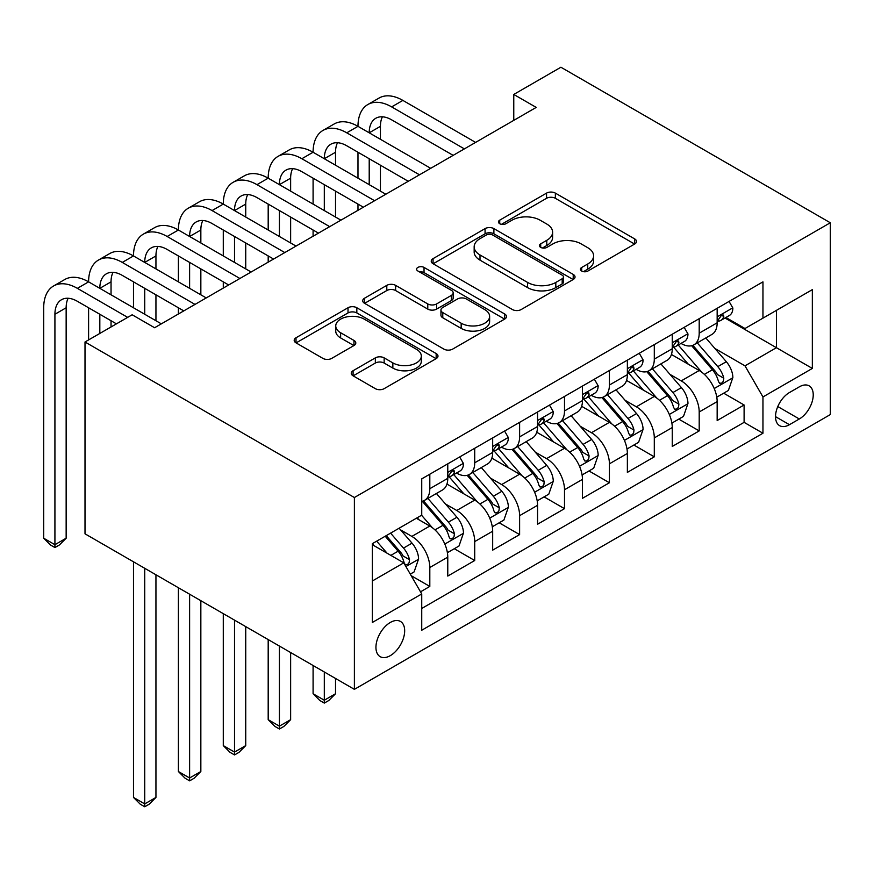 <?xml version="1.0" encoding="UTF-8"?>
<svg xmlns="http://www.w3.org/2000/svg" width="874" height="874" viewBox="0 0 874 874"><rect width="100%" height="100%" fill="white"/><g stroke="black" fill="none" stroke-linecap="round" stroke-linejoin="round"><path stroke-width="1.31" d="M581.691 271.049A4.359 2.524 0 0 0 587.863 271.049L634.688 244.01A6.227 3.594 0 0 0 636.512 241.464A6.227 3.594 0 0 0 634.688 238.919L555.361 193.121A6.227 3.594 0 0 0 546.545 193.121L499.72 220.161A4.359 2.524 0 0 0 498.453 221.941A4.359 2.524 0 0 0 499.72 223.722A4.359 2.524 0 0 0 505.893 223.722L511.956 220.226A19.949 11.515 0 0 1 540.165 220.226L546.774 224.039A19.949 11.515 0 0 1 552.608 232.178A19.949 11.515 0 0 1 546.774 240.328L540.711 243.824A4.359 2.524 0 0 0 539.433 245.605A4.359 2.524 0 0 0 540.711 247.386A4.359 2.524 0 0 0 546.884 247.386L552.936 243.89A19.949 11.515 0 0 1 581.144 243.89L587.754 247.703A19.949 11.515 0 0 1 593.599 255.842A19.949 11.515 0 0 1 587.754 263.981L581.691 267.488A4.359 2.524 0 0 0 580.412 269.268A4.359 2.524 0 0 0 581.691 271.049L581.691 267.488M390.307 655.642A20.321 11.733 120 0 0 403.58 637.736A20.321 11.733 120 0 0 400.467 621.458A20.321 11.733 120 0 0 390.307 622.463A20.321 11.733 120 0 0 377.033 640.369A20.321 11.733 120 0 0 380.146 656.647A20.321 11.733 120 0 0 390.307 655.642M353.085 370.718A6.227 3.594 0 0 0 351.261 373.264A6.227 3.594 0 0 0 353.085 375.809L375.339 388.657A6.227 3.594 0 0 0 384.156 388.657L436.159 358.635A6.227 3.594 0 0 0 437.983 356.089A6.227 3.594 0 0 0 436.159 353.544L356.832 307.746A6.227 3.594 0 0 0 348.016 307.746L296.013 337.768A6.227 3.594 0 0 0 294.188 340.314A6.227 3.594 0 0 0 296.013 342.859L322.899 358.384A6.227 3.594 0 0 0 331.705 358.384L353.97 345.536A6.227 3.594 0 0 0 355.794 342.99A6.227 3.594 0 0 0 353.97 340.445L340.631 332.743A16.672 9.625 0 0 1 335.747 325.936A16.672 9.625 0 0 1 346.038 317.043A16.672 9.625 0 0 1 364.207 319.13L416.439 349.283A16.672 9.625 0 0 1 421.312 356.089A16.672 9.625 0 0 1 411.02 364.982A16.672 9.625 0 0 1 392.852 362.896L384.156 357.87A6.227 3.594 0 0 0 375.339 357.87L353.085 370.718L353.085 375.809M830.3 222.761L560.911 67.232L513.77 94.447L536.221 107.404L154.6 327.739L132.149 314.782L85.007 341.996L354.385 497.524L830.3 222.761L830.3 414.582L354.385 689.346L354.385 497.524M512.393 309.527A6.227 3.594 0 0 0 521.21 309.527L573.213 279.505A6.227 3.594 0 0 0 575.037 276.96A6.227 3.594 0 0 0 573.213 274.414L493.886 228.617A6.227 3.594 0 0 0 485.07 228.617L433.067 258.638A6.227 3.594 0 0 0 431.243 261.184A6.227 3.594 0 0 0 433.067 263.73L512.393 309.527M419.607 271.989A4.359 2.524 0 0 1 424.032 272.601L424.032 267.422L504.68 313.984A6.227 3.594 0 0 1 506.505 316.53A6.227 3.594 0 0 1 504.68 319.076L452.677 349.097A6.227 3.594 0 0 1 443.872 349.097L364.545 303.3L364.545 298.209A6.227 3.594 0 0 0 362.721 300.754A6.227 3.594 0 0 0 364.545 303.3M364.545 298.209L386.8 285.361A6.227 3.594 0 0 1 395.616 285.361L427.779 303.933A6.227 3.594 0 0 0 436.596 303.933L451.355 295.412A6.227 3.594 0 0 0 453.18 292.866A6.227 3.594 0 0 0 451.355 290.321L417.87 270.984A4.359 2.524 0 0 1 416.592 269.203A4.359 2.524 0 0 1 419.28 266.876A4.359 2.524 0 0 1 424.032 267.422M420.503 591.818L429.811 586.432L411.184 575.682M400.587 529.895L411.862 536.407A25.401 14.661 60 0 1 429.811 567.51L447.772 557.142L447.772 576.064L474.713 560.518L454.283 548.719M445.478 503.981L456.752 510.482A25.401 14.661 60 0 1 474.713 541.585L492.674 531.217L492.674 550.139L519.615 534.593L499.185 522.794M490.38 478.056L501.654 484.567A25.401 14.661 60 0 1 519.615 515.671L537.565 505.303L537.565 524.225L564.506 508.668L544.076 496.88M535.281 452.131L546.545 458.642A25.401 14.661 60 0 1 564.506 489.746L582.466 479.378L582.466 498.3L609.407 482.754L588.978 470.955M580.172 426.217L591.447 432.717A25.401 14.661 60 0 1 609.407 463.832L627.368 453.453L627.368 472.386L654.298 456.829L633.879 445.03M625.074 400.292L636.348 406.803A25.401 14.661 60 0 1 654.298 437.907L672.259 427.539L672.259 446.461L699.2 430.904L699.2 411.982A25.401 14.661 -120 0 0 681.239 380.878L669.965 374.367M678.77 419.116L699.2 430.904M447.772 557.142A25.401 14.661 -120 0 0 429.811 526.039L416.352 518.26M492.674 531.217A25.401 14.661 -120 0 0 474.713 500.114L446.953 484.087M537.565 505.303A25.401 14.661 -120 0 0 519.615 474.2L491.844 458.162M582.466 479.378A25.401 14.661 -120 0 0 564.506 448.275L536.745 432.248M627.368 453.453A25.401 14.661 -120 0 0 609.407 422.35L581.636 406.323M672.259 427.539A25.401 14.661 -120 0 0 654.298 396.435L626.538 380.398M799.317 386.843L789.441 392.546A19.687 11.362 120 0 0 776.582 409.884A19.687 11.362 120 0 0 779.597 425.66A19.687 11.362 120 0 0 789.441 424.688L799.317 418.985A19.687 11.362 120 0 0 812.175 401.636A19.687 11.362 120 0 0 809.16 385.871A19.687 11.362 120 0 0 799.317 386.843M372.346 580.991L403.777 562.845L421.738 593.949L421.738 630.241L762.958 433.242L762.958 396.949L744.998 365.845L714.866 348.453M421.738 593.949L372.346 622.463L372.346 543.661L421.738 515.147L421.738 478.865L762.958 281.854L762.958 318.147L812.339 289.633L812.339 368.435L762.958 396.949M456.523 473.02L456.752 473.162A25.401 14.661 60 0 0 469.458 474.418L487.408 464.05A25.401 14.661 -120 0 0 492.674 452.415L492.674 437.907M501.414 447.106L501.654 447.237A25.401 14.661 60 0 0 514.349 448.493L532.31 438.125A25.401 14.661 -120 0 0 537.565 426.501L537.565 411.982M546.316 421.181L546.545 421.312A25.401 14.661 60 0 0 559.251 422.568L577.211 412.2A25.401 14.661 -120 0 0 582.466 400.576L582.466 386.057M591.206 395.256L591.447 395.398A25.401 14.661 60 0 0 604.142 396.654L622.102 386.286A25.401 14.661 -120 0 0 627.368 374.662L627.368 360.143M636.108 369.341L636.348 369.473A25.401 14.661 60 0 0 649.043 370.729L667.004 360.361A25.401 14.661 -120 0 0 672.259 348.737L672.259 334.218M421.738 608.468L744.102 422.35L744.102 404.99L717.161 420.536L717.161 401.614A25.401 14.661 -120 0 0 699.2 370.51L671.44 354.483M681.01 343.416L681.239 343.548A25.401 14.661 -120 0 0 693.945 344.804A25.401 14.661 -120 0 0 699.2 333.18L699.2 318.671M693.945 344.804L711.895 334.436A25.401 14.661 -120 0 0 717.161 322.812L717.161 308.293M429.811 474.189L429.811 488.708A25.401 14.661 60 0 1 424.556 500.332A25.401 14.661 60 0 1 421.738 501.359M424.556 500.332L442.517 489.964A25.401 14.661 -120 0 0 447.772 478.34L447.772 463.821M474.713 448.275L474.713 462.794A25.401 14.661 60 0 1 469.458 474.418M519.615 422.35L519.615 436.869A25.401 14.661 60 0 1 514.349 448.493M564.506 396.425L564.506 410.944A25.401 14.661 60 0 1 559.251 422.568M609.407 370.51L609.407 385.03A25.401 14.661 60 0 1 604.142 396.654M654.298 344.585L654.298 359.105A25.401 14.661 60 0 1 649.043 370.729M654.298 437.907L654.298 456.829M609.407 463.832L609.407 482.754M564.506 489.746L564.506 508.668M519.615 515.671L519.615 534.593M474.713 541.585L474.713 560.518M429.811 567.51L429.811 586.432M403.777 562.845L372.346 544.699M744.998 365.845L776.418 347.699L776.418 310.368L812.339 289.633M725.005 318.016L812.339 368.435M725.901 317.491L744.998 328.515L762.958 318.147M85.007 341.996L85.007 533.817L354.385 689.346M513.77 94.447L513.77 120.372M723.672 393.191L744.102 404.99M744.102 422.35L762.958 433.242M583.439 271.661L587.754 269.17A19.949 11.515 0 0 0 593.599 261.031L593.599 255.842M552.608 232.178L552.608 237.367A19.949 11.515 0 0 1 546.774 245.507L542.459 247.998M634.611 244.065L555.361 198.311A6.227 3.594 0 0 0 546.545 198.311L501.468 224.334M573.125 279.549L493.886 233.806A6.227 3.594 0 0 0 485.07 233.806L433.154 263.784M562.19 278.74A4.359 2.524 0 0 0 563.468 276.96A4.359 2.524 0 0 0 562.19 275.179L492.565 234.975A4.359 2.524 0 0 0 486.392 234.975L480.001 238.668A19.949 11.515 0 0 0 474.167 246.807A19.949 11.515 0 0 0 480.001 254.957L527.601 282.433A19.949 11.515 0 0 0 555.809 282.433L562.19 278.74L562.19 283.93A4.359 2.524 0 0 0 563.468 282.149L563.468 276.96M474.167 246.807L474.167 251.996A19.949 11.515 0 0 0 480.001 260.135L480.001 254.957M562.19 283.93L555.809 287.612A19.949 11.515 0 0 1 527.601 287.612L480.001 260.135M364.622 303.344L386.8 290.539L386.8 285.361M453.18 292.866L453.18 298.045A6.227 3.594 0 0 1 451.355 300.59L436.596 309.112A6.227 3.594 0 0 1 427.779 309.112L395.616 290.539A6.227 3.594 0 0 0 386.8 290.539M424.032 272.601L504.604 319.119M461.166 323.205A16.672 9.625 0 0 0 479.334 325.292A16.672 9.625 0 0 0 489.626 316.399A16.672 9.625 0 0 0 484.742 309.593L466.345 298.974A6.227 3.594 0 0 0 457.528 298.974L442.768 307.495A6.227 3.594 0 0 0 440.944 310.041A6.227 3.594 0 0 0 442.768 312.586L461.166 323.205L461.166 328.395A16.672 9.625 0 0 0 479.334 330.481A16.672 9.625 0 0 0 489.626 321.588L489.626 316.399M440.944 310.041L440.944 315.219A6.227 3.594 0 0 0 442.768 317.765L442.768 312.586M461.166 328.395L442.768 317.765M421.312 356.089L421.312 361.279A16.672 9.625 0 0 1 411.02 370.172A16.672 9.625 0 0 1 392.852 368.085L384.156 363.06A6.227 3.594 0 0 0 375.339 363.06L353.162 375.853M335.747 325.936L335.747 331.126A16.672 9.625 0 0 0 340.631 337.932L340.631 332.743M353.883 345.58L340.631 337.932M436.071 358.679L356.832 312.936A6.227 3.594 0 0 0 348.016 312.936L296.1 342.903M716.778 397.167L728.381 390.47L732.871 377.502A16.825 9.712 -120 0 0 726.316 361.705L705.81 337.954M701.691 372.149L678.246 345.012M688.351 364.25L674.75 348.497A40.324 23.281 -120 0 0 673.493 347.087M691.651 345.722L712.397 369.746A16.825 9.712 60 0 1 718.395 381.337L719.619 383.325L721.902 383.009L723.421 381.162L723.792 378.224A16.825 9.712 -120 0 0 717.783 366.632L697.277 342.881M692.874 345.328L715.172 371.144A8.576 4.949 60 0 1 717.325 374.498L723.792 378.224M729.058 301.432L732.871 308.041A16.825 9.712 60 0 1 729.386 315.481L720.853 320.408A16.825 9.712 -120 0 0 723.792 316.53L723.432 315.044L721.334 315.459L718.395 319.644A16.825 9.712 60 0 1 717.161 322.036M116.428 323.85L77.371 301.301A31.748 18.332 -120 0 0 61.497 299.727A31.748 18.332 -120 0 0 54.92 314.258L54.92 544.699L43.7 538.22L43.7 307.779A47.622 27.498 60 0 1 53.565 285.984L64.785 279.505A47.622 27.498 60 0 1 88.602 281.854A47.622 27.498 60 0 1 98.456 260.059L109.687 253.58A47.622 27.498 60 0 1 133.493 255.94A47.622 27.498 60 0 1 143.358 234.134L154.578 227.655A47.622 27.498 60 0 1 178.394 230.015A47.622 27.498 60 0 1 188.26 208.22L199.48 201.741A47.622 27.498 60 0 1 223.285 204.09A47.622 27.498 60 0 1 233.15 182.295L244.381 175.816A47.622 27.498 60 0 1 268.187 178.176A47.622 27.498 60 0 1 278.052 156.37L289.272 149.891A47.622 27.498 60 0 1 313.089 152.251A47.622 27.498 60 0 1 322.943 130.455L334.174 123.977A47.622 27.498 60 0 1 357.979 126.337A47.622 27.498 60 0 1 367.845 104.53L379.065 98.052A47.622 27.498 60 0 1 402.881 100.412L475.609 142.407M367.845 104.53A47.622 27.498 60 0 1 391.65 106.89L464.389 148.886M717.718 321.195L717.783 321.195A16.825 9.712 -120 0 0 720.853 320.408M453.158 155.364L391.65 119.847A31.748 18.332 -120 0 0 375.776 118.274A31.748 18.332 -120 0 0 369.21 132.815L380.43 126.337L380.43 139.294M382.419 116.81A31.748 18.332 -120 0 0 380.43 126.337M369.21 158.729L369.21 184.654M380.43 165.208L380.43 191.133M357.979 210.317L357.979 204.09M357.979 178.176L357.979 152.251M671.888 423.092L683.49 416.395L687.969 403.427A16.825 9.712 -120 0 0 681.425 387.63L660.908 363.879M656.8 398.074L633.355 370.926M643.461 390.165L629.848 374.411A40.324 23.281 -120 0 0 628.603 373.012M646.76 371.647L667.507 395.671A16.825 9.712 60 0 1 673.504 407.262L674.728 409.251L677 408.934L678.519 407.087L678.89 404.149A16.825 9.712 -120 0 0 672.893 392.557L652.375 368.806M647.973 371.253L670.271 397.069A8.576 4.949 60 0 1 672.434 400.412L678.89 404.149M626.986 449.007L638.588 442.31L643.078 429.353A16.825 9.712 -120 0 0 636.523 413.555L616.006 389.804M611.898 423.999L588.453 396.851M598.559 416.09L584.946 400.336A40.324 23.281 -120 0 0 583.701 398.937M601.858 397.561L622.605 421.585A16.825 9.712 60 0 1 628.603 433.176L629.826 435.176L632.099 434.848L633.628 433.001L633.989 430.063A16.825 9.712 -120 0 0 627.991 418.482L607.485 394.731M603.082 397.167L625.369 422.983A8.576 4.949 60 0 1 627.532 426.337L633.989 430.063M582.095 474.932L593.686 468.235L598.177 455.267A16.825 9.712 -120 0 0 591.632 439.469L571.115 415.718M567.008 449.913L543.562 422.776M553.657 442.015L540.056 426.261A40.324 23.281 -120 0 0 538.799 424.851M556.957 423.486L577.714 447.51A16.825 9.712 60 0 1 583.712 459.101L584.935 461.09L587.208 460.773L588.726 458.926L589.098 455.988A16.825 9.712 -120 0 0 583.1 444.396L562.583 420.645M558.18 423.092L580.478 448.908A8.576 4.949 60 0 1 582.63 452.262L589.098 455.988M324.309 671.975L324.309 700.238L335.529 693.748L335.529 678.453M335.529 693.748L328.799 700.489L324.309 703.089L319.818 700.489L313.089 693.748L313.089 665.496M313.089 693.748L324.309 700.238L324.309 703.089M537.193 500.857L548.796 494.16L553.286 481.192A16.825 9.712 -120 0 0 546.731 465.394L526.214 441.643M522.106 475.838L498.661 448.69M508.766 467.929L495.154 452.175A40.324 23.281 -120 0 0 493.908 450.776M512.066 449.411L532.812 473.435A16.825 9.712 60 0 1 538.81 485.015L540.034 487.015L542.306 486.698L543.836 484.841L544.196 481.913A16.825 9.712 -120 0 0 538.198 470.321L517.681 446.57M513.278 449.017L535.576 474.822A8.576 4.949 60 0 1 537.739 478.176L544.196 481.913M279.407 646.05L279.407 726.152L290.638 719.673L290.638 652.528M290.638 719.673L283.897 726.414L279.407 729.003L274.917 726.414L268.187 719.673L268.187 639.571M268.187 719.673L279.407 726.152L279.407 729.003M684.156 327.346L687.969 333.955A16.825 9.712 60 0 1 684.495 341.406L675.963 346.333A16.825 9.712 -120 0 0 678.89 342.455L678.541 340.958L676.432 341.384L673.504 345.569A16.825 9.712 60 0 1 672.259 347.961M322.943 130.455A47.622 27.498 60 0 1 346.76 132.815L357.979 126.337L430.718 168.321M346.76 132.815L419.487 174.8M672.827 347.12L672.893 347.12A16.825 9.712 -120 0 0 675.963 346.333M408.267 181.289L346.76 145.772A31.748 18.332 -120 0 0 330.885 144.199A31.748 18.332 -120 0 0 324.309 158.729L335.529 152.251L335.529 165.208M337.517 142.735A31.748 18.332 -120 0 0 335.529 152.251M324.309 184.654L324.309 210.579M335.529 191.133L335.529 217.058M313.089 236.231L313.089 230.015M313.089 204.09L313.089 178.176M639.265 353.271L643.078 359.88A16.825 9.712 60 0 1 639.593 367.32L631.061 372.248A16.825 9.712 -120 0 0 633.989 368.369L633.639 366.883L631.531 367.298L628.603 371.483A16.825 9.712 60 0 1 627.368 373.875M278.052 156.37A47.622 27.498 60 0 1 301.858 158.729L313.089 152.251L385.816 194.247M301.858 158.729L374.596 200.725M627.925 373.034L627.991 373.034A16.825 9.712 -120 0 0 631.061 372.248M363.366 207.204L301.858 171.697A31.748 18.332 -120 0 0 285.984 170.124A31.748 18.332 -120 0 0 279.407 184.654L290.638 178.176L290.638 191.133M292.626 168.66A31.748 18.332 -120 0 0 290.638 178.176M279.407 210.579L279.407 236.493M290.638 217.058L290.638 242.972M268.187 262.156L268.187 255.94M268.187 230.015L268.187 204.09M594.364 379.196L598.177 385.805A16.825 9.712 60 0 1 594.691 393.245L586.17 398.173A16.825 9.712 -120 0 0 589.098 394.294L588.737 392.797L586.64 393.224L583.712 397.408A16.825 9.712 60 0 1 582.466 399.8M233.15 182.295A47.622 27.498 60 0 1 256.967 184.654L268.187 178.176L340.915 220.161M256.967 184.654L329.695 226.65M583.024 398.959L583.1 398.959A16.825 9.712 -120 0 0 586.17 398.173M318.475 233.129L256.967 197.611A31.748 18.332 -120 0 0 241.093 196.038A31.748 18.332 -120 0 0 234.516 210.579L245.736 204.101L245.736 217.058M247.724 194.574A31.748 18.332 -120 0 0 245.736 204.101M234.516 236.493L234.516 262.418M245.736 242.972L245.736 268.897M223.285 288.081L223.285 281.854M223.285 255.94L223.285 230.015M549.473 405.11L553.286 411.72A16.825 9.712 60 0 1 549.801 419.17L541.268 424.098A16.825 9.712 -120 0 0 544.196 420.219L543.846 418.722L541.738 419.138L538.81 423.322A16.825 9.712 60 0 1 537.565 425.725M188.26 208.22A47.622 27.498 60 0 1 212.065 210.579L223.285 204.09L296.024 246.086M212.065 210.579L284.793 252.564M538.133 424.884L538.198 424.884A16.825 9.712 -120 0 0 541.268 424.098M273.573 259.043L212.065 223.536A31.748 18.332 -120 0 0 196.191 221.963A31.748 18.332 -120 0 0 189.614 236.493L200.845 230.015L200.845 242.972M202.834 220.499A31.748 18.332 -120 0 0 200.845 230.015M189.614 262.418L189.614 288.344M200.845 268.897L200.845 294.822M178.394 313.995L178.394 307.779M178.394 281.854L178.394 255.94M492.291 526.771L503.894 520.074L508.384 507.117A16.825 9.712 -120 0 0 501.829 491.319L481.323 467.568M477.204 501.752L453.759 474.615M463.865 493.854L450.263 478.1A40.324 23.281 -120 0 0 449.007 476.691M467.164 475.325L487.911 499.349A16.825 9.712 60 0 1 493.908 510.94L495.143 512.94L497.415 512.612L498.934 510.766L499.305 507.827A16.825 9.712 -120 0 0 493.307 496.235L472.79 472.495M468.388 474.932L490.685 500.747A8.576 4.949 60 0 1 492.838 504.101L499.305 507.827M234.516 620.136L234.516 752.077L245.736 745.598L245.736 626.614M245.736 745.598L239.006 752.339L234.516 754.928L230.026 752.339L223.285 745.598L223.285 613.657M223.285 745.598L234.516 752.077L234.516 754.928M504.571 431.035L508.384 437.645A16.825 9.712 60 0 1 504.899 445.084L496.366 450.012A16.825 9.712 -120 0 0 499.305 446.133L498.945 444.648L496.847 445.063L493.908 449.247A16.825 9.712 60 0 1 492.674 451.639M143.358 234.134A47.622 27.498 60 0 1 167.163 236.493L178.394 230.015L251.122 272.011M167.163 236.493L239.902 278.489M493.231 450.798L493.307 450.798A16.825 9.712 -120 0 0 496.366 450.012M228.671 284.968L167.163 249.461A31.748 18.332 -120 0 0 151.289 247.888A31.748 18.332 -120 0 0 144.723 262.418L155.943 255.94L155.943 268.897M157.932 246.424A31.748 18.332 -120 0 0 155.943 255.94M144.723 288.344L144.723 314.258M155.943 294.822L155.943 320.736M133.493 307.779L133.493 281.854M447.401 552.696L459.003 545.999L463.482 533.031A16.825 9.712 -120 0 0 456.938 517.233L436.421 493.482M432.313 527.678L421.574 515.245M418.974 519.779L417.226 517.758M422.273 501.25L443.02 525.274A16.825 9.712 60 0 1 449.017 536.865L450.241 538.854L452.514 538.537L454.032 536.691L454.404 533.752A16.825 9.712 -120 0 0 448.406 522.16L427.889 498.409M423.486 500.857L445.784 526.672A8.576 4.949 60 0 1 447.947 530.026L454.404 533.752M189.614 594.211L189.614 778.002L200.845 771.513L200.845 600.689M200.845 771.513L194.104 778.253L189.614 780.853L185.124 778.253L178.394 771.513L178.394 587.732M178.394 771.513L189.614 778.002L189.614 780.853M459.669 456.96L463.482 463.57A16.825 9.712 60 0 1 460.008 471.01L451.476 475.937A16.825 9.712 -120 0 0 454.404 472.058L454.054 470.562L451.945 470.988L449.017 475.172A16.825 9.712 60 0 1 447.772 477.565M98.456 260.059A47.622 27.498 60 0 1 122.273 262.418L133.493 255.94L206.231 297.925M122.273 262.418L195 304.414M448.34 476.723L448.406 476.723A16.825 9.712 -120 0 0 451.476 475.937M183.78 310.893L122.273 275.376A31.748 18.332 -120 0 0 106.399 273.802A31.748 18.332 -120 0 0 99.822 288.344L111.042 281.854L111.042 294.822M113.03 272.338A31.748 18.332 -120 0 0 111.042 281.854M99.822 314.258L99.822 333.442M111.042 320.736L111.042 326.963M88.602 339.92L88.602 307.779M410.288 574.12L414.101 571.913L418.591 558.956A16.825 9.712 -120 0 0 412.036 543.158L399.123 528.202M387.073 553.198L376.672 541.17M374.072 545.693L372.346 543.704M385.205 536.243L398.118 551.188A16.825 9.712 60 0 1 404.116 562.78L405.339 564.779L407.612 564.462L409.141 562.605L409.502 559.677A16.825 9.712 -120 0 0 403.504 548.085L390.591 533.129M386.242 535.642L400.882 552.587A8.576 4.949 60 0 1 403.045 555.94L409.502 559.677M144.723 568.286L144.723 803.916L155.943 797.438L155.943 574.775M155.943 797.438L149.214 804.178L144.723 806.768L140.233 804.178L133.493 797.438L133.493 561.807M133.493 797.438L144.723 803.916L144.723 806.768M53.565 285.984A47.622 27.498 60 0 1 77.371 288.344L88.602 281.854L161.329 323.85M77.371 288.344L127.659 317.371M68.139 298.263A31.748 18.332 -120 0 0 66.151 307.779L66.151 538.22L54.92 544.699L54.92 547.55L50.43 544.961L43.7 538.22M66.151 538.22L59.41 544.961L54.92 547.55M411.862 536.407L429.811 526.039M456.752 510.482L474.713 500.114M501.654 484.567L519.615 474.2M546.545 458.642L564.506 448.275M591.447 432.717L609.407 422.35M636.348 406.803L654.298 396.435M681.239 380.878L699.2 370.51M699.2 333.18L717.161 322.812M429.811 488.708L447.772 478.34M474.713 462.794L492.674 452.415M519.615 436.869L537.565 426.501M564.506 410.944L582.466 400.576M609.407 385.03L627.368 374.662M654.298 359.105L672.259 348.737M699.2 411.982L717.161 401.614M777.794 406.552L799.317 418.985M775.522 416.647L789.441 424.688M587.754 269.17L587.754 263.981M540.711 247.386L540.711 243.824M546.774 245.507L546.774 240.328M499.72 223.722L499.72 220.161M546.545 198.311L546.545 193.121M555.361 198.311L555.361 193.121M634.688 244.01L634.688 238.919M433.067 263.73L433.067 258.638M485.07 233.806L485.07 228.617M493.886 233.806L493.886 228.617M573.213 279.505L573.213 274.414M527.601 287.612L527.601 282.433M555.809 287.612L555.809 282.433M395.616 290.539L395.616 285.361M427.779 309.112L427.779 303.933M436.596 309.112L436.596 303.933M451.355 300.59L451.355 295.412M504.68 319.076L504.68 313.984M375.339 363.06L375.339 357.87M384.156 363.06L384.156 357.87M392.852 368.085L392.852 362.896M353.97 345.536L353.97 340.445M296.013 342.859L296.013 337.768M348.016 312.936L348.016 307.746M356.832 312.936L356.832 307.746M436.159 358.635L436.159 353.544M714.211 388.537L732.762 377.83M717.783 366.632L726.316 361.705M704.378 374.378L712.397 369.746M732.762 307.845L717.161 316.858M402.881 100.412L391.65 106.89M721.618 315.274L723.792 316.53M669.32 414.462L687.86 403.755M672.893 392.557L681.425 387.63M659.477 400.303L667.507 395.671M624.418 440.387L642.969 429.68M627.991 418.482L636.523 413.555M614.586 426.217L622.605 421.585M579.528 466.301L598.067 455.594M583.1 444.396L591.632 439.469M569.684 452.142L577.714 447.51M534.626 492.226L553.176 481.519M538.198 470.321L546.731 465.394M524.782 478.067L532.812 473.435M687.86 333.77L672.259 342.772M676.716 341.199L678.89 342.455M642.969 359.684L627.368 368.697M631.826 367.124L633.989 368.369M598.067 385.609L582.466 394.611M586.924 393.038L589.098 394.294M553.176 411.534L537.565 420.536M542.022 418.963L544.196 420.219M489.724 518.151L508.275 507.444M493.307 496.235L501.829 491.319M479.892 503.981L487.911 499.349M508.275 437.448L492.674 446.461M497.131 444.888L499.305 446.133M444.833 544.065L463.373 533.359M448.406 522.16L456.938 517.233M434.99 529.906L443.02 525.274M463.373 463.373L447.772 472.375M452.229 470.802L454.404 472.058M405.907 566.538L418.482 559.284M403.504 548.085L412.036 543.158M390.853 555.383L398.118 551.188M66.151 307.779L54.92 314.258"/></g></svg>
